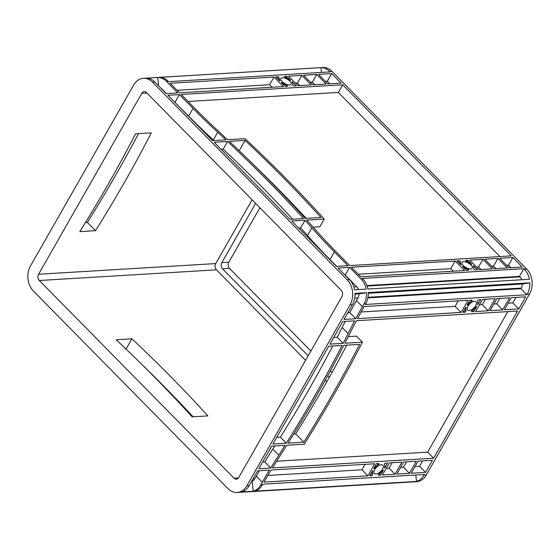<?xml version="1.0" encoding="UTF-8"?>
<svg xmlns="http://www.w3.org/2000/svg" width="560" height="560" viewBox="0 0 560 560"><rect width="100%" height="100%" fill="white"/><g stroke="black" fill="none" stroke-linecap="round" stroke-linejoin="round"><path stroke-width="0.84" d="M469.182 310.562A5.922 2.933 135.4 0 0 474.901 306.88A5.922 2.933 135.4 0 0 476.049 301.763A5.922 2.933 135.4 0 0 474.481 301.273A5.922 2.933 135.4 0 0 468.762 304.962A5.922 2.933 135.4 0 0 467.614 310.072A5.922 2.933 135.4 0 0 469.182 310.562M375.949 474.019A5.922 2.933 135.4 0 0 381.668 470.337A5.922 2.933 135.4 0 0 382.816 465.22A5.922 2.933 135.4 0 0 381.248 464.73A5.922 2.933 135.4 0 0 375.529 468.412A5.922 2.933 135.4 0 0 374.381 473.529A5.922 2.933 135.4 0 0 375.949 474.019M470.757 268.982A5.922 2.541 29.7 0 0 472.29 268.254A5.922 2.541 29.7 0 0 469.833 264.047A5.922 2.541 29.7 0 0 463.547 261.653A5.922 2.541 29.7 0 0 462.007 262.388A5.922 2.541 29.7 0 0 464.471 266.595A5.922 2.541 29.7 0 0 470.757 268.982M289.583 85.029A5.922 2.541 29.7 0 0 291.123 84.301A5.922 2.541 29.7 0 0 288.659 80.094A5.922 2.541 29.7 0 0 282.373 77.707A5.922 2.541 29.7 0 0 280.833 78.435A5.922 2.541 29.7 0 0 283.297 82.642A5.922 2.541 29.7 0 0 289.583 85.029M141.442 364.056A890.211 381.843 -150.3 0 1 193.102 416.794M33.334 290.969L228.074 488.691A17.801 13.44 -93.4 0 0 237.111 492.492A17.801 13.44 -93.4 0 0 246.89 485.73L350.084 304.815A17.801 13.44 -93.4 0 0 347.2 279.832L152.467 82.11A17.801 13.44 -93.4 0 0 143.43 78.309A17.801 13.44 -93.4 0 0 133.651 85.071L30.457 265.986A17.801 13.44 -93.4 0 0 33.334 290.969M283.388 86.569L179.55 92.82L170.163 83.293L274.001 77.042L283.388 86.569M336.434 266.392L291.76 221.039L305.039 220.234A890.211 381.843 -150.3 0 1 311.906 227.906A445.109 190.925 29.7 0 0 334.362 251.888L347.963 265.699L336.434 266.392M290.136 219.387L214.193 142.282L227.598 141.47A890.211 381.843 -150.3 0 1 303.534 218.575L290.136 219.387M167.895 95.27L179.424 94.577L193.025 108.388A445.109 190.925 29.7 0 0 217.686 132.237A890.211 381.843 -150.3 0 1 225.841 139.825L212.569 140.63L167.895 95.27M469.742 260.12L482.951 259.322L492.331 268.849L479.129 269.647L469.742 260.12M522.242 267.05L509.04 267.841L499.653 258.314L512.862 257.523L522.242 267.05M341.068 83.097L327.866 83.895L318.479 74.368L331.688 73.57L341.068 83.097M316.729 74.473L326.116 84L312.907 84.798L303.527 75.271L316.729 74.473L312.347 82.159L314.832 84.679M497.903 258.419L507.29 267.953L494.081 268.744L484.701 259.217L497.903 258.419L493.521 266.105L496.006 268.632M465.885 260.351L467.992 260.225L471.765 264.166A0.889 0.385 -150.3 0 1 470.806 263.795A7.7 3.304 29.7 0 0 466.501 261.359A0.889 0.385 -150.3 0 1 465.654 260.456A0.889 0.385 -150.3 0 1 465.885 260.351L465.682 260.715M468.419 270.291L466.305 270.417L462.532 266.469A0.889 0.385 -150.3 0 1 463.498 266.847A7.7 3.304 29.7 0 0 467.796 269.283A0.889 0.385 -150.3 0 1 468.65 270.179A0.889 0.385 -150.3 0 1 468.419 270.291M460.362 261.73A7.7 3.304 29.7 0 0 461.069 264.376A0.889 0.385 -150.3 0 1 461.139 264.712A0.889 0.385 -150.3 0 1 460.908 264.817L456.925 260.89L459.032 260.764A0.889 0.385 -150.3 0 1 459.949 261.1A0.889 0.385 -150.3 0 1 460.362 261.73L459.403 263.403M284.711 76.398L286.818 76.272L290.598 80.22A0.889 0.385 -150.3 0 1 289.632 79.842A7.7 3.304 29.7 0 0 285.327 77.406A0.889 0.385 -150.3 0 1 284.48 76.51A0.889 0.385 -150.3 0 1 284.711 76.398L284.508 76.762M292.768 84.959A7.7 3.304 29.7 0 0 292.061 82.313A0.889 0.385 -150.3 0 1 291.991 81.977A0.889 0.385 -150.3 0 1 292.222 81.872L296.205 85.799L294.098 85.925A0.889 0.385 -150.3 0 1 293.181 85.589A0.889 0.385 -150.3 0 1 292.768 84.959M287.245 86.338L285.131 86.464L281.358 82.523A0.889 0.385 -150.3 0 1 282.324 82.894A7.7 3.304 29.7 0 0 286.622 85.33A0.889 0.385 -150.3 0 1 287.476 86.233A0.889 0.385 -150.3 0 1 287.245 86.338M279.188 77.777A7.7 3.304 29.7 0 0 279.895 80.43A0.889 0.385 -150.3 0 1 279.965 80.759A0.889 0.385 -150.3 0 1 279.734 80.871L275.751 76.937L277.858 76.811A0.889 0.385 -150.3 0 1 278.775 77.154A0.889 0.385 -150.3 0 1 279.188 77.777L278.229 79.457M473.501 265.811L477.379 269.752L475.272 269.878A0.889 0.385 -150.3 0 1 474.348 269.535A0.889 0.385 -150.3 0 1 473.942 268.912A7.7 3.304 29.7 0 0 473.235 266.259A0.889 0.385 -150.3 0 1 473.165 265.93A0.889 0.385 -150.3 0 1 473.396 265.818L473.242 266.266M360.717 276.773L351.337 267.246L455.175 260.995L464.562 270.522L360.717 276.773M511.231 255.871L349.706 265.594L336.105 251.783A442.435 189.777 -150.3 0 1 313.789 227.941A892.885 382.991 29.7 0 0 306.789 220.129L324.268 219.079A890.211 381.843 29.7 0 0 245.07 138.67L227.598 139.72A892.885 382.991 29.7 0 0 219.282 131.992A442.435 189.777 -150.3 0 1 194.775 108.283L181.174 94.472L342.699 84.756L511.231 255.871M301.777 75.376L311.164 84.903L297.955 85.694L288.568 76.167L301.777 75.376L297.395 83.055L299.88 85.582M321.02 217.525A890.211 381.843 29.7 0 0 245.077 140.42L229.341 141.365A890.211 381.843 -150.3 0 1 305.284 218.47L321.02 217.525M349.531 279.692L338.058 268.044L349.587 267.351L361.06 278.999A17.801 13.44 86.6 0 1 366.128 289.121L354.599 289.814A17.801 13.44 -93.4 0 0 349.531 279.692L347.2 279.832M362.81 278.894L362.348 278.425L523.873 268.702L524.335 269.171A17.801 13.44 86.6 0 1 529.396 279.293L367.878 289.016A17.801 13.44 -93.4 0 0 362.81 278.894L361.06 278.999M143.43 78.309L322.889 67.508A17.801 13.44 86.6 0 1 331.926 71.309L526.666 269.031A17.801 13.44 86.6 0 1 529.543 294.014L426.349 474.929A17.801 13.44 86.6 0 1 416.57 481.691L237.111 492.492M321.489 72.436L320.936 67.634A17.801 13.44 86.6 0 1 329.595 71.449L330.057 71.918L168.532 81.641L168.077 81.172L166.327 81.277L177.8 92.925L166.271 93.618L154.798 81.97A17.801 13.44 -93.4 0 0 146.132 78.155L157.661 77.462L158.627 85.862M138.467 133.665A890.211 441.504 -44.6 0 1 87.374 222.425L85.428 222.544M272.923 444.031L328.706 346.234L342.104 345.429A890.211 441.504 -44.6 0 1 286.328 443.226L272.923 444.031M258.839 468.72L271.733 446.124L285.005 445.326A890.211 441.504 -44.6 0 1 278.761 455.168A445.109 220.752 135.4 0 0 270.725 468.006L258.839 468.72M433.643 458.206L272.461 467.901A445.109 220.752 -44.6 0 1 280.35 455.308A890.211 441.504 135.4 0 0 286.755 445.221L304.234 444.171A890.211 441.504 135.4 0 0 362.404 342.188L344.925 343.238A890.211 441.504 135.4 0 0 349.979 333.235A445.109 220.752 -44.6 0 1 356.412 320.726L517.587 311.024L433.643 458.206L427.672 452.144L276.591 461.237M367.871 475.853L264.005 482.104A445.109 220.752 -44.6 0 1 271.18 470.001L374.759 463.771L367.871 475.853L361.9 469.798L267.911 475.454M389.326 462.896L401.954 462.133L395.059 474.215L382.438 474.978L389.326 462.896M425.551 472.381L411.18 473.249L418.075 461.16L432.446 460.299L425.551 472.381L419.587 466.326L414.974 466.599M518.784 308.931L504.413 309.792L511.308 297.71L525.679 296.842L518.784 308.931L512.82 302.869L508.207 303.149M482.559 299.439L495.187 298.683L488.292 310.765L475.671 311.521L482.559 299.439M385.476 463.127L387.583 463.001L384.629 467.999A0.889 0.441 -44.6 0 1 384.391 467.922A0.889 0.441 -44.6 0 1 384.363 467.516A7.7 3.822 135.4 0 0 384.405 464.401A0.889 0.441 -44.6 0 1 384.65 463.631A0.889 0.441 -44.6 0 1 385.476 463.127M378.938 473.977A7.7 3.822 135.4 0 0 382.571 470.645A0.889 0.441 -44.6 0 1 383.432 470.092L380.688 475.083L378.581 475.209A0.889 0.441 -44.6 0 1 378.343 475.139A0.889 0.441 -44.6 0 1 378.938 473.977M371.728 475.622L369.614 475.748L372.568 470.75A0.889 0.441 -44.6 0 1 372.806 470.82A0.889 0.441 -44.6 0 1 372.841 471.233A7.7 3.822 135.4 0 0 372.792 474.348A0.889 0.441 -44.6 0 1 372.547 475.118A0.889 0.441 -44.6 0 1 371.728 475.622L370.433 474.313M464.954 312.172L462.847 312.298L465.801 307.293A0.889 0.441 -44.6 0 1 466.039 307.37A0.889 0.441 -44.6 0 1 466.067 307.776A7.7 3.822 135.4 0 0 466.025 310.898A0.889 0.441 -44.6 0 1 465.78 311.661A0.889 0.441 -44.6 0 1 464.954 312.172L463.666 310.863M471.492 301.315A7.7 3.822 135.4 0 0 467.859 304.647A0.889 0.441 -44.6 0 1 466.998 305.2L469.742 300.209L471.849 300.083A0.889 0.441 -44.6 0 1 472.087 300.16A0.889 0.441 -44.6 0 1 471.492 301.315L470.365 300.174M478.702 299.67L480.816 299.544L477.862 304.542A0.889 0.441 -44.6 0 1 477.624 304.472A0.889 0.441 -44.6 0 1 477.589 304.059A7.7 3.822 135.4 0 0 477.638 300.944A0.889 0.441 -44.6 0 1 477.883 300.181A0.889 0.441 -44.6 0 1 478.702 299.67M472.171 310.527A7.7 3.822 135.4 0 0 475.804 307.195A0.889 0.441 -44.6 0 1 476.665 306.642L473.921 311.626L471.814 311.759A0.889 0.441 -44.6 0 1 471.576 311.682A0.889 0.441 -44.6 0 1 472.171 310.527M343.175 343.343L329.903 344.141L342.79 321.545L354.676 320.831A445.109 220.752 135.4 0 0 348.11 333.578A890.211 441.504 -44.6 0 1 343.175 343.343L337.211 337.288L333.69 337.498M357.525 318.633A445.109 220.752 -44.6 0 1 364.133 306.565L467.992 300.314L461.104 312.403L357.525 318.633M373.66 468.657L376.509 463.666L378.616 463.54A0.889 0.441 -44.6 0 1 378.854 463.61A0.889 0.441 -44.6 0 1 378.259 464.772A7.7 3.822 135.4 0 0 374.626 468.104A0.889 0.441 -44.6 0 1 373.765 468.65L373.66 468.657M490.042 310.66L496.937 298.578L509.558 297.815L502.663 309.897L490.042 310.66M396.809 474.11L403.704 462.028L416.325 461.265L409.43 473.354L396.809 474.11M343.854 345.324A890.211 441.504 -44.6 0 1 288.078 443.121L303.807 442.169A890.211 441.504 135.4 0 0 359.59 344.379L343.854 345.324M252.126 481.425L253.253 491.253L241.724 491.946A17.801 13.44 -93.4 0 0 249.221 485.59L257.649 470.82L269.444 470.106A445.109 220.752 135.4 0 0 262.283 482.209L256.312 476.154L254.779 478.842A8.015 6.048 86.6 0 1 252.126 481.425L251.58 481.46M253.253 491.253A17.801 13.44 -93.4 0 0 260.75 484.897L262.283 482.209M416.528 481.425A17.801 13.44 86.6 0 0 424.018 475.069L424.361 474.481L262.836 484.197L262.493 484.792A17.801 13.44 86.6 0 1 255.003 491.148L416.528 481.425L415.786 474.992M529.809 282.828A17.801 13.44 86.6 0 1 527.212 294.154L526.876 294.749L365.351 304.472L365.687 303.877A17.801 13.44 -93.4 0 0 368.284 292.551L529.809 282.828L522.403 283.99A8.015 6.048 86.6 0 1 521.248 288.099L520.905 288.694L367.871 297.899M363.937 303.982L362.404 306.67A445.109 220.752 135.4 0 0 355.789 318.738L343.987 319.452L352.415 304.675A17.801 13.44 -93.4 0 0 355.005 293.349L366.534 292.656A17.801 13.44 86.6 0 1 363.937 303.982L365.687 303.877M522.403 283.99L368.298 293.265M526.876 294.749L520.905 288.694M366.919 285.565L519.491 276.388L519.946 276.857A8.015 6.048 86.6 0 1 521.759 279.755M523.873 268.702L519.491 276.388M320.936 67.634L159.411 77.357A17.801 13.44 86.6 0 1 168.077 81.172M177.065 90.3L269.619 84.728L272.104 87.248M274.001 77.042L269.619 84.728M298.662 228.039L300.657 227.92A890.211 381.843 -150.3 0 1 307.524 235.585A445.109 190.925 29.7 0 0 329.98 259.574L336.679 266.378M221.095 149.282L223.216 149.156A890.211 381.843 -150.3 0 1 292.726 219.226M174.797 102.277L188.643 116.074A445.109 190.925 29.7 0 0 213.297 139.923A890.211 381.843 -150.3 0 1 213.969 140.539M179.424 94.577L175.042 102.263M188.076 101.479L338.317 92.435L499.954 256.55M342.699 84.756L338.317 92.435M358.232 274.246L450.793 268.674L453.278 271.201M349.587 267.351L345.205 275.03L356.678 286.678A8.015 6.048 -93.4 0 1 358.491 289.583M455.175 260.995L450.793 268.674M345.247 321.398A445.109 220.752 135.4 0 0 342.146 327.523A890.211 441.504 -44.6 0 1 337.211 337.288M362.404 342.188L356.44 336.126L348.285 336.616M507.836 311.612L427.672 452.144M274.82 445.942A890.211 441.504 -44.6 0 1 272.79 449.113A445.109 220.752 135.4 0 0 264.761 461.951L262.633 462.077M332.71 345.996A890.211 441.504 -44.6 0 1 280.357 437.164L276.717 437.388M270.725 468.006L264.761 461.951M365.001 464.359L361.9 469.798M458.234 300.902L455.133 306.341L361.116 312.004M461.104 312.403L455.133 306.341M355.789 318.738L349.818 312.683L347.774 312.802M406.567 461.853L403.466 467.292L400.596 467.467M392.196 462.721L389.095 468.16L386.225 468.335M409.43 473.354L403.466 467.292M395.059 474.215L389.095 468.16M422.688 460.887L419.587 466.326M515.921 297.43L512.82 302.869M499.8 298.403L496.699 303.842L493.829 304.01M502.663 309.897L496.699 303.842M485.429 299.264L482.328 304.703L479.458 304.878M488.292 310.765L482.328 304.703M491.596 266.224L493.521 266.105M476.644 267.12L478.569 267.008L481.054 269.528M482.951 259.322L478.569 267.008M506.555 265.321L508.48 265.202L510.965 267.729M512.862 257.523L508.48 265.202M325.381 81.375L327.306 81.256L329.791 83.776M310.422 82.271L312.347 82.159M331.688 73.57L327.306 81.256M295.47 83.174L297.395 83.055M467.992 260.225L467.187 261.639M286.818 76.272L286.013 77.693M380.688 475.083L379.337 473.711M473.921 311.626L472.57 310.261M362.404 306.67L356.44 300.615A445.109 220.752 135.4 0 0 349.818 312.683M356.44 300.615L357.973 297.927A8.015 6.048 -93.4 0 0 359.135 293.818L355.026 294.063M259.497 470.708A445.109 220.752 135.4 0 0 256.312 476.154M313.103 227.171L319.886 226.765L324.268 219.079M160.727 87.99A8.015 6.048 86.6 0 1 161.945 88.963L166.516 93.604M259.903 207.739L228.83 262.206A4.452 3.36 -93.4 0 0 229.551 268.45L310.877 351.022M255.626 203.399L221.837 262.626A4.452 3.36 -93.4 0 0 222.558 268.87L308.161 355.782M330.379 370.825L332.003 372.47M327.733 375.662L329.322 377.272M252.098 199.815L215.726 263.585A4.452 3.36 -93.4 0 0 216.447 269.829L305.571 360.325M325.199 380.254L326.753 381.829M341.943 296.555A4.452 3.36 -93.4 0 0 341.222 290.311L146.489 92.589A4.452 3.36 -93.4 0 0 144.235 91.637A4.452 3.36 -93.4 0 0 141.785 93.331L38.591 274.246A4.452 3.36 -93.4 0 0 39.312 280.49L234.045 478.212A4.452 3.36 -93.4 0 0 236.306 479.164A4.452 3.36 -93.4 0 0 238.749 477.47L341.943 296.555M254.597 165.676A890.211 381.843 -150.3 0 1 306.257 218.414M95.515 230.685A890.211 441.504 135.4 0 0 151.291 132.895L135.562 133.84A890.211 441.504 -44.6 0 1 79.779 231.63L95.515 230.685L87.374 222.425M116.193 339.745A890.211 381.843 -150.3 0 1 192.129 416.85L207.865 415.905A890.211 381.843 29.7 0 0 131.922 338.8L116.193 339.745M346.766 345.149A890.211 441.504 -44.6 0 1 295.673 433.909L293.727 434.028M166.327 81.277A17.801 13.44 -93.4 0 0 157.661 77.462M359.135 293.818L366.534 292.656M477.967 304.542L477.568 304.136M384.734 467.992L384.335 467.593M292.327 81.865L292.068 82.32M286.328 443.226L280.357 437.164M303.807 442.169L295.673 433.909M305.039 220.234L300.657 227.92M227.598 141.47L223.216 149.156M245.077 140.42L239.204 150.717M126.049 349.097L131.922 338.8M524.335 269.171L526.666 269.031M329.595 71.449L331.926 71.309M154.798 81.97L152.467 82.11M262.493 484.792L260.75 484.897M424.018 475.069L426.349 474.929M527.212 294.154L529.543 294.014M352.415 304.675L350.084 304.815M249.221 485.59L246.89 485.73M367.976 297.318L521.248 288.099M367.094 286.055L519.946 276.857M461.069 264.376L460.81 264.824M459.032 260.764L458.213 262.199M279.895 80.43L279.636 80.878M277.858 76.811L277.039 78.246M374.626 468.104L374.213 467.684M378.259 464.772L377.132 463.624M467.859 304.647L467.446 304.234M354.704 298.123L357.973 297.927M253.008 478.947L254.779 478.842M353.815 286.853L356.678 286.678M221.837 262.626L228.83 262.206M222.558 268.87L229.551 268.45M141.785 93.331L146.916 93.023M38.591 274.246L215.726 263.585M39.312 280.49L216.447 269.829M234.045 478.212L238.434 477.946M286.622 85.33L286.006 86.415M282.324 82.894L282.065 83.349M467.796 269.283L467.18 270.361M463.498 266.847L463.239 267.302M372.792 474.348L371.287 472.822M372.841 471.233L372.428 470.82M466.025 310.898L464.52 309.365M466.067 307.776L465.661 307.363M292.222 81.872L292.012 82.236M473.396 265.818L473.186 266.182M348.11 333.578L342.146 327.523M278.761 455.168L272.79 449.113M334.362 251.888L329.98 259.574M311.906 227.906L307.524 235.585M217.686 132.237L213.297 139.923M193.025 108.388L188.643 116.074"/></g></svg>
